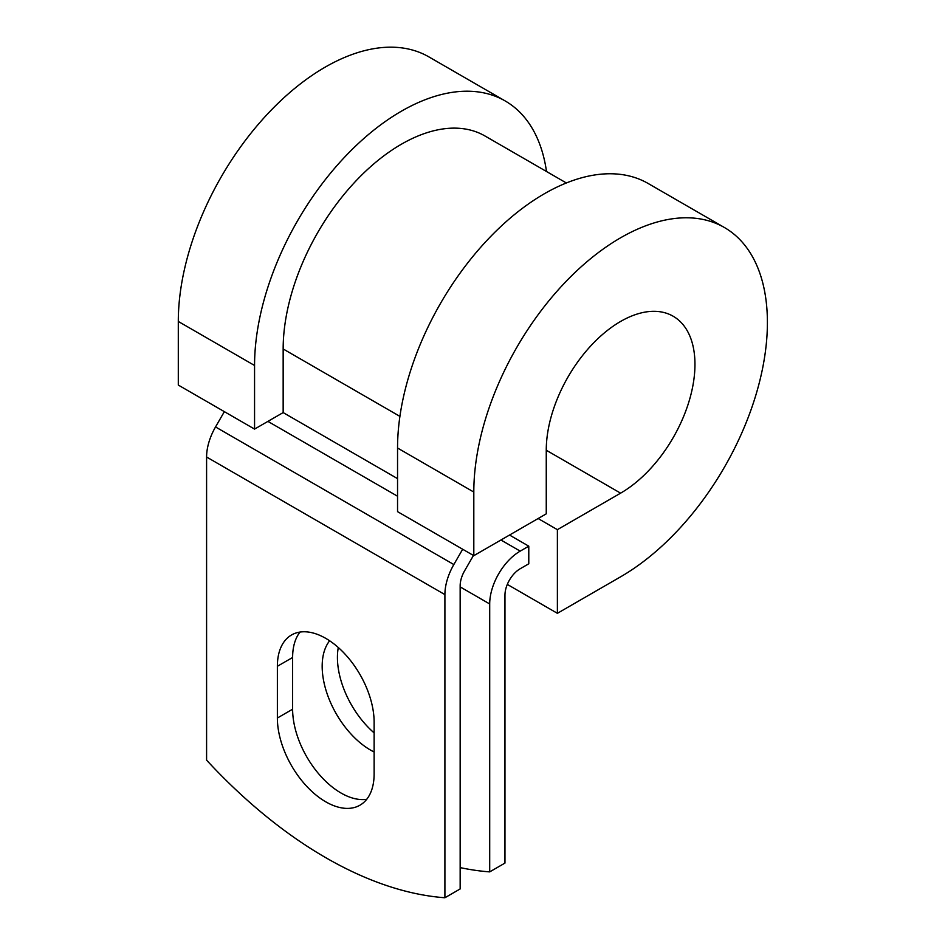 <?xml version="1.0" encoding="UTF-8"?>
<svg xmlns="http://www.w3.org/2000/svg" width="945" height="945" viewBox="0 0 945 945"><rect width="100%" height="100%" fill="white"/><g stroke="black" fill="none" stroke-linecap="round" stroke-linejoin="round"><path stroke-width="1.42" d="M325.741 801.809A68.418 39.501 -120 0 0 359.95 805.199A68.418 39.501 -120 0 0 374.125 773.884L374.125 722.145A68.418 39.501 -120 0 0 344.263 653.302A68.418 39.501 -120 0 0 291.544 634.969A68.418 39.501 -120 0 0 277.369 666.284L277.369 718.023A68.418 39.501 -120 0 0 325.741 801.809M300.026 632.051A68.418 39.501 -120 0 0 292.619 657.484L292.619 709.211A68.418 39.501 -120 0 0 341.003 793.009A68.418 39.501 -120 0 0 366.719 799.305M374.125 732.883A68.418 39.501 60 0 1 338.286 647.502M374.125 751.996A68.418 39.501 60 0 1 370.546 750.082A68.418 39.501 60 0 1 328.187 696.737A68.418 39.501 60 0 1 329.64 640.781M460.156 867.604A421.281 243.219 -120 0 0 489.699 871.881L504.961 863.08L504.961 595.149A21.57 12.45 -60 0 1 520.211 568.736L528.787 563.787L528.787 546.175L509.532 535.047M489.699 871.881L489.699 603.961A43.139 24.901 -60 0 1 520.211 551.124L528.787 546.175M224.355 411.654L215.531 426.951A43.139 24.901 120 0 0 206.589 457.014L206.589 760.158A421.281 243.219 60 0 0 444.906 897.75L460.156 888.95L460.156 585.794A21.57 12.45 120 0 1 464.621 570.768L473.457 555.471M462.672 549.246L453.836 564.543A43.139 24.901 120 0 0 444.906 594.606L444.906 897.75M399.912 416.379L283.157 348.965A167.159 96.508 -60 0 1 356.123 180.743A167.159 96.508 -60 0 1 484.939 135.962L566.374 182.976M283.157 348.965L283.157 412.587L254.559 429.089L178.298 385.064L178.298 321.454A207.605 119.861 -60 0 1 268.923 112.526A207.605 119.861 -60 0 1 428.9 56.901L505.162 100.938A207.605 119.861 -60 0 1 546.493 171.494M546.257 450.233L620.605 493.16A105.155 60.704 -60 0 0 689.295 400.503A105.155 60.704 -60 0 0 673.183 316.244A105.155 60.704 -60 0 0 592.149 344.417A105.155 60.704 -60 0 0 546.257 450.233L546.257 513.844L473.811 555.672L473.811 492.061A207.605 119.861 -60 0 1 564.425 283.134A207.605 119.861 -60 0 1 724.402 227.509A207.605 119.861 -60 0 1 756.224 393.876A207.605 119.861 -60 0 1 620.605 576.816L557.385 613.317L507.311 584.4M538.13 518.545L557.385 529.661L557.385 613.317M620.605 493.16L557.385 529.661M473.811 492.061L397.55 448.024A207.605 119.861 -60 0 1 488.163 239.109A207.605 119.861 -60 0 1 648.152 183.484L724.402 227.509M254.559 429.089L254.559 365.479A207.605 119.861 -60 0 1 345.185 156.551A207.605 119.861 -60 0 1 505.162 100.938M397.55 448.024L397.55 511.647L473.811 555.672M520.211 551.124L500.944 540.008M444.906 594.606L206.589 457.014M489.699 603.961L460.156 586.892M397.55 478.631L283.157 412.587M397.55 496.231L267.907 421.387M453.836 564.543L215.531 426.951M292.619 657.484L277.369 666.284M292.619 709.211L277.369 718.023M254.559 365.479L178.298 321.454"/></g></svg>
